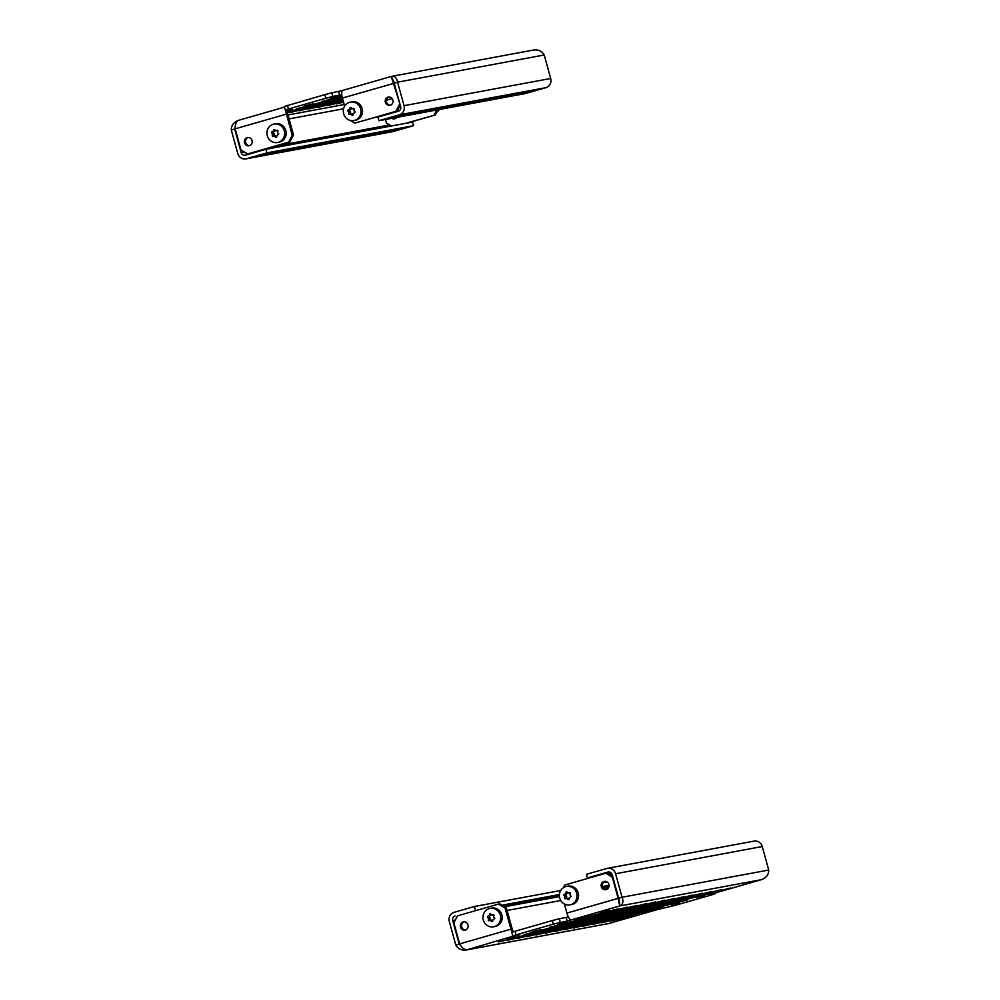 <?xml version="1.0" encoding="UTF-8"?>
<svg xmlns="http://www.w3.org/2000/svg" width="1000" height="1000" viewBox="0 0 1000 1000"><rect width="100%" height="100%" fill="white"/><g stroke="black" fill="none" stroke-linecap="round" stroke-linejoin="round"><path stroke-width="1.5" d="M627.537 916.175L619.012 918.325L627.537 916.175M636.9 914.438L628.387 916.587L636.9 914.438M619.487 918.962L610.975 921.112L619.487 918.962M628.862 917.225L620.35 919.375L628.862 917.225M537.163 899.05L529.275 901.263L537.163 899.05M552.775 896.15L544.888 898.375L552.775 896.15M502.75 905.625L506.188 904.812L503.05 905.812M521.55 901.95L513.663 904.163L521.55 901.95M611.263 873.062L609.688 873.388L611.1 872.9M657.062 909.613L675.15 905.362L712.487 894.638L715.7 893.512L715.525 892.875M708.812 894.75L761.675 879.613M465.387 930.062A4.225 3.975 -100.5 0 0 463.5 921.85A4.225 3.975 -100.5 0 0 460.412 926.9A4.225 3.975 -100.5 0 0 465.387 930.062M606.225 889.6A4.225 3.975 -100.5 0 0 604.338 881.375A4.225 3.975 -100.5 0 0 601.237 886.438A4.225 3.975 -100.5 0 0 606.225 889.6M610.125 920.7L601.613 922.85L610.125 920.7M600.75 922.438L592.238 924.587L600.75 922.438M591.388 924.175L582.863 926.325L591.388 924.175M582.013 925.913L573.5 928.062L582.013 925.913M572.65 927.65L564.125 929.8L572.65 927.65M563.275 929.388L554.763 931.538L563.275 929.388M553.9 931.125L545.388 933.275L553.9 931.125M544.538 932.862L536.025 935.013L544.538 932.862M535.163 934.6L526.65 936.75L535.163 934.6M525.8 936.338L517.288 938.487L525.8 936.338M516.425 938.075L507.912 940.225L516.425 938.075M507.062 939.812L498.55 941.963L507.062 939.812M654.312 909.912L645.8 912.062L654.312 909.912M644.938 911.65L636.425 913.8L644.938 911.65M635.575 913.388L627.062 915.537L635.575 913.388M626.2 915.125L617.688 917.275L626.2 915.125M616.838 916.862L608.325 919.013L616.838 916.862M607.463 918.6L598.95 920.75L607.463 918.6M598.1 920.337L589.587 922.487L598.1 920.337M588.725 922.075L580.212 924.225L588.725 922.075M579.362 923.812L570.837 925.962L579.362 923.812M569.987 925.55L561.475 927.7L569.987 925.55M560.625 927.288L552.1 929.438L560.625 927.288M551.25 929.025L542.737 931.175L551.25 929.025M541.875 930.763L533.362 932.913L541.875 930.763M532.513 932.5L524 934.65L532.513 932.5M679.762 902.6L671.25 904.75L679.762 902.6M670.4 904.338L661.875 906.488L670.4 904.338M661.025 906.075L652.513 908.225L661.025 906.075M651.65 907.812L643.138 909.963L651.65 907.812M642.288 909.55L633.775 911.7L642.288 909.55M632.913 911.287L624.4 913.438L632.913 911.287M623.55 913.025L615.037 915.175L623.55 913.025M614.175 914.762L605.662 916.912L614.175 914.762M604.812 916.5L596.3 918.65L604.812 916.5M595.438 918.238L586.925 920.387L595.438 918.238M586.075 919.975L577.562 922.125L586.075 919.975M576.7 921.712L568.188 923.863L576.7 921.712M567.337 923.45L558.825 925.6L567.337 923.45M557.962 925.188L549.45 927.337L557.962 925.188M705.212 895.288L696.7 897.438L705.212 895.288M695.85 897.025L687.337 899.175L695.85 897.025M686.475 898.763L677.962 900.913L686.475 898.763M677.113 900.5L668.6 902.65L677.113 900.5M667.738 902.237L659.225 904.388L667.738 902.237M658.375 903.975L649.85 906.125L658.375 903.975M649 905.713L640.487 907.862L649 905.713M639.625 907.45L631.112 909.6L639.625 907.45M630.262 909.188L621.75 911.338L630.262 909.188M620.887 910.925L612.375 913.075L620.887 910.925M611.525 912.663L603.013 914.812L611.525 912.663M602.15 914.4L593.638 916.55L602.15 914.4M592.788 916.137L584.275 918.288L592.788 916.137M583.413 917.875L574.9 920.025L583.413 917.875M730.662 887.975L722.15 890.125L730.662 887.975M721.3 889.712L712.788 891.862L721.3 889.712M711.925 891.45L703.413 893.6L711.925 891.45M702.562 893.188L694.05 895.337L702.562 893.188M693.188 894.925L684.675 897.075L693.188 894.925M683.825 896.663L675.312 898.812L683.825 896.663M674.45 898.4L665.938 900.55L674.45 898.4M665.088 900.138L656.575 902.288L665.088 900.138M655.713 901.875L647.2 904.025L655.713 901.875M646.35 903.612L637.825 905.763L646.35 903.612M636.975 905.35L628.462 907.5L636.975 905.35M627.612 907.087L619.087 909.237L627.612 907.087M618.237 908.825L609.725 910.975L618.237 908.825M608.862 910.562L600.35 912.712L608.862 910.562M618.162 917.913L609.65 920.062L618.162 917.913M608.787 919.65L600.275 921.8L608.787 919.65M599.425 921.388L590.913 923.538L599.425 921.388M590.05 923.125L581.538 925.275L590.05 923.125M580.688 924.862L572.175 927.013L580.688 924.862M571.312 926.6L562.8 928.75L571.312 926.6M561.95 928.337L553.438 930.487L561.95 928.337M552.575 930.075L544.062 932.225L552.575 930.075M543.212 931.812L534.7 933.962L543.212 931.812M533.837 933.55L525.325 935.7L533.837 933.55M524.475 935.288L515.95 937.438L524.475 935.288M515.1 937.025L506.587 939.175L515.1 937.025M662.35 907.125L653.838 909.275L662.35 907.125M652.987 908.863L644.475 911.012L652.987 908.863M643.612 910.6L635.1 912.75L643.612 910.6M634.25 912.337L625.725 914.488L634.25 912.337M624.875 914.075L616.362 916.225L624.875 914.075M615.513 915.812L606.987 917.962L615.513 915.812M606.138 917.55L597.625 919.7L606.138 917.55M596.763 919.287L588.25 921.438L596.763 919.287M587.4 921.025L578.888 923.175L587.4 921.025M578.025 922.763L569.513 924.912L578.025 922.763M568.663 924.5L560.15 926.65L568.663 924.5M559.288 926.237L550.775 928.388L559.288 926.237M549.925 927.975L541.413 930.125L549.925 927.975M540.55 929.712L532.038 931.862L540.55 929.712M687.8 899.812L679.287 901.963L687.8 899.812M678.438 901.55L669.925 903.7L678.438 901.55M669.062 903.288L660.55 905.438L669.062 903.288M659.7 905.025L651.188 907.175L659.7 905.025M650.325 906.762L641.812 908.913L650.325 906.762M640.962 908.5L632.45 910.65L640.962 908.5M631.587 910.238L623.075 912.387L631.587 910.238M622.225 911.975L613.713 914.125L622.225 911.975M612.85 913.713L604.338 915.863L612.85 913.713M603.488 915.45L594.963 917.6L603.488 915.45M594.113 917.188L585.6 919.338L594.113 917.188M584.738 918.925L576.225 921.075L584.738 918.925M575.375 920.662L566.862 922.812L575.375 920.662M566 922.4L557.487 924.55L566 922.4M713.263 892.5L704.737 894.65L713.263 892.5M703.888 894.237L695.375 896.388L703.888 894.237M694.513 895.975L686 898.125L694.513 895.975M685.15 897.712L676.637 899.862L685.15 897.712M675.775 899.45L667.262 901.6L675.775 899.45M666.413 901.188L657.9 903.337L666.413 901.188M657.038 902.925L648.525 905.075L657.038 902.925M647.675 904.663L639.163 906.812L647.675 904.663M638.3 906.4L629.788 908.55L638.3 906.4M628.938 908.138L620.425 910.288L628.938 908.138M619.562 909.875L611.05 912.025L619.562 909.875M610.2 911.612L601.688 913.763L610.2 911.612M600.825 913.35L592.312 915.5L600.825 913.35M591.462 915.088L582.938 917.237L591.462 915.088M459.712 943.938L455.775 945.013L449.312 921.513A7.5 7.062 -100.5 0 1 454.1 912.337L474.462 906.488L560.7 890.5M603.237 882.613L607.05 881.9M548.45 897L533.862 900.4L548.45 897M559.338 895.462L549.475 897.5L559.35 894.975M503.338 905.987L517.225 902.788L503.438 906.038M532.837 899.9L518.237 903.288L532.837 899.9M603.05 887.562L609.075 885.95M609.087 885.75L602.737 886.963M460.838 914.887L481.2 909.038M608.95 886.688L603.562 888.238M502.013 905.175L559.388 894.538M602.575 886.525L609.075 885.325M619.412 898.125L618.162 898.35L619.763 905.95C622.938 904.488 623.7 901.587 622.062 897.237L618.675 898.213L612.2 874.712A3.75 3.525 -100.5 0 0 607.812 872.075L608.438 871.963M607.438 868.312L754.1 841.112A7.5 7.062 79.5 0 1 762.25 846.538L768.725 870.037L622.062 897.237L615.588 873.737A7.5 7.062 -100.5 0 0 606.812 868.462L586.45 874.312L587.45 877.925L607.812 872.075M460.562 945.312L459.175 944.038L452.7 920.537L455.25 920.062M512.788 935.987L511.788 932.375L515 931.263L516 934.875L512.788 935.987L519.8 934.7L515.413 935.938A7.5 2.525 -106 0 1 514.475 935.675M568.375 916.888L566.175 917.45L567.163 921.062L553.325 924.15L552.337 920.537L515 931.263M552.337 920.537L559.3 918.725L560.3 922.337M566.175 917.45L559.3 918.725M708.825 894.788L715.7 893.512M567.163 921.062L619.763 905.95L619.237 899.125M553.325 924.15L516 934.875M657.15 909.638L608.713 923.55L657.075 909.663A7.5 2.525 74 0 0 657.15 909.638A7.5 2.525 74 0 0 657.475 909.475M603.938 888.587L608.8 887.188M564.425 904.05L566.912 913.075A7.5 2.525 74 0 0 571.413 919.837M513.5 931.775A3.75 1.262 -106 0 1 512.175 928.938L506.35 907.788L505.1 908.025L498.512 904.062L499.762 903.825L506.35 907.788M512.05 932.288A7.5 2.525 -106 0 1 510.925 929.163L505.1 908.025M455.775 945.013C458.225 949.137 461.975 950.738 467.05 949.825C464.462 949.963 462 947.987 459.675 943.888L453.85 922.75L457.45 915.863L498.512 904.062M464.137 921.787A4.225 3.975 -100.5 0 0 465.662 929.975M563.275 887.763L564.688 885.05L605.75 873.25L607 873.025L612.675 876.425M604.975 881.312A4.225 3.975 -100.5 0 0 606.487 889.513M566.912 913.075L618.162 898.35L612.337 877.212L605.75 873.25M467.05 949.825L608.713 923.55L466.287 950L515.3 935.525M768.725 870.037C768.7 874.688 766.275 877.913 761.425 879.675L619.763 905.95M618.775 902.337L618.675 898.213M455.1 915.95A3.75 3.525 -100.5 0 0 452.7 920.537M474.462 906.488L475.462 910.1M607.2 873.138L610.6 872.513M610.875 872.7L607.9 873.55M611.587 873.45L608.625 874M593.188 876.862L587.45 877.925M604.125 887.362L603.95 886.712M526.05 901.85L525.862 901.188M510.438 904.737L510.25 904.087M557.275 896.05L557.1 895.4M541.663 898.95L541.487 898.288M490.05 913.65L490.55 913.8A19.1 5.288 42.6 0 0 491.488 914.837L494.05 915.288A19.1 5.875 105.6 0 0 493.663 916.7L493.812 917.25A19.1 5.288 42.6 0 0 494.875 918.263L492.9 920A19.1 5.875 105.6 0 0 492.638 921.388L491.763 921.65A19.1 5.288 -137.4 0 1 490.7 920.625L488.263 920.163A19.1 5.875 -74.4 0 1 488.525 918.763L488.375 918.225A19.1 5.288 -137.4 0 1 487.438 917.188L489.275 915.475A19.1 5.875 -74.4 0 1 489.663 914.05L490.55 913.8M493.537 926.812L495.1 926.525A9.375 8.825 -100.5 0 0 501.875 914.875A9.375 8.825 -100.5 0 0 491.675 908.088L490.112 908.375A9.375 8.825 -100.5 0 0 483.338 920.037A9.375 8.825 -100.5 0 0 493.537 926.812A9.375 8.825 -100.5 0 0 500.312 915.163A9.375 8.825 -100.5 0 0 490.112 908.375M491.488 914.837L493.7 914.675M493.475 914.575L494.05 915.288M492.638 921.388L491.763 921.65L492.612 921.488M488.925 920.85L488.263 920.163L492.025 920.138M491.213 914.55L489.387 915.925L489.988 919.837M448.212 107.463L456.1 105.25L448.212 107.463M463.837 104.562L471.712 102.35L463.837 104.562M416.987 113.25L424.875 111.037L416.987 113.25M432.6 110.363L440.487 108.138L432.6 110.363M479.45 101.675L487.337 99.45L479.45 101.675M495.062 98.775L502.95 96.562L495.062 98.775M320.962 144.025L328.837 141.812L320.962 144.025M336.575 141.125L344.462 138.912L336.575 141.125M289.725 149.812L297.613 147.6L289.725 149.812M305.338 146.925L313.225 144.7L305.338 146.925M352.188 138.238L360.075 136.012L352.188 138.238M367.8 135.338L375.688 133.125L367.8 135.338M518.312 93.688L510.425 95.9L518.312 93.688M391.05 130.25L383.162 132.463L391.05 130.25M401.375 116.15L409.25 113.938L401.375 116.15M274.113 152.713L282 150.5L274.113 152.713M392.95 118.1A4.225 3.975 -100.5 0 0 395.025 118.688M391.7 118.338A4.225 3.975 -100.5 0 0 396.763 117.387M387.95 97.137A4.225 3.975 -100.5 0 0 389.837 105.35A4.225 3.975 -100.5 0 0 392.938 100.288A4.225 3.975 -100.5 0 0 387.95 97.137M388.938 96.988A4.225 3.975 -100.5 0 0 390.45 105.188M247.113 137.6A4.225 3.975 -100.5 0 0 249 145.812A4.225 3.975 -100.5 0 0 252.1 140.762A4.225 3.975 -100.5 0 0 247.113 137.6M248.1 137.463A4.225 3.975 -100.5 0 0 249.613 145.65M342.325 97.662L340.7 97.975L342.25 97.4M342.137 96.888L331.325 99.712L342.075 96.6M330.475 99.3L321.962 101.45L330.475 99.3M342.837 99.562L333.988 101.812L342.738 99.213M333.137 101.4L324.613 103.55L333.137 101.4M323.762 103.138L315.25 105.288L323.762 103.138M314.387 104.875L305.875 107.025L314.387 104.875M305.025 106.613L296.512 108.763L305.025 106.613M343.562 102.212L336.637 103.912L343.462 101.825M335.788 103.5L327.275 105.65L335.788 103.5M326.413 105.237L317.9 107.387L326.413 105.237M317.05 106.975L308.538 109.125L317.05 106.975M307.675 108.713L299.163 110.862L307.675 108.713M298.312 110.45L289.8 112.6L298.312 110.45M287.35 112.225L293.087 110.85L287.4 112.625M342.025 96.363L339.375 96.925L341.962 96.037M341.875 95.487L330 98.663L341.85 95.3M342.663 98.938L342.025 99.025L342.625 98.775M342.475 98.238L332.663 100.763L342.388 97.912M331.8 100.35L323.288 102.5L331.8 100.35M322.438 102.088L313.925 104.237L322.438 102.088M313.062 103.825L304.55 105.975L313.062 103.825M343.2 100.887L335.312 102.863L343.1 100.512M334.462 102.45L325.95 104.6L334.462 102.45M325.087 104.188L316.575 106.337L325.087 104.188M315.725 105.925L307.213 108.075L315.725 105.925M306.35 107.662L297.838 109.812L306.35 107.662M296.988 109.4L288.463 111.55L296.988 109.4M287.4 110.8L291.75 109.8L287.337 111.213M467.137 103.212L452.55 106.613L467.137 103.212M482.75 100.325L468.162 103.725L482.75 100.325M435.913 109.012L421.312 112.413L435.913 109.012M451.525 106.112L436.925 109.513L451.525 106.112M498.375 97.425L483.775 100.825L498.375 97.425M513.987 94.525L499.387 97.925L513.987 94.525M420.288 111.9L405.7 115.3L420.288 111.9M378.875 120.712L377.875 117.1L398.237 111.25A3.75 3.525 -100.5 0 0 400.637 106.65L394.175 83.162L397.562 82.188L404.038 105.675A7.5 7.062 -100.5 0 1 399.237 114.862L378.875 120.712L525.538 93.513L545.9 87.662A7.5 7.062 79.5 0 0 550.688 78.487L544.225 54.988C541.775 50.862 538.013 49.262 532.95 50.175M404.675 114.8L390.087 118.2L404.675 114.8M515 95.037L529.6 91.638L515 95.037M292.25 135.262L293.5 135.037L289.9 141.912L288.65 142.15L292.25 135.262L286.425 114.125L235.175 128.837C235.075 124.15 236.213 121.312 238.575 120.325C233.738 122.088 231.3 125.3 231.275 129.963L234.675 128.988L241.137 152.487A3.75 3.525 -100.5 0 0 245.525 155.125L265.887 149.275L266.887 152.887L246.525 158.737A7.5 7.062 -100.5 0 1 245.9 158.887L392.562 131.688A7.5 7.062 79.5 0 0 393.188 131.537L413.55 125.688L412.55 122.075L265.887 149.275M387.325 123.575L387.8 125.288L274.938 146.213M231.275 129.963L237.75 153.463A7.5 7.062 -100.5 0 0 245.9 158.887M287.512 105.363L288.512 108.987L285.3 110.1L284.3 106.487L324.85 94.637L331.812 92.837L332.812 96.45L341.775 94.637M332.812 96.45L325.838 98.263L324.85 94.637M288.512 108.987L325.838 98.263M293.5 135.037L287.675 113.888A3.75 1.262 -106 0 1 287.887 110.05A3.75 1.262 -106 0 1 287.925 110.037L292.312 108.812L285.3 110.1M331.812 92.837L342.525 90.525M438.038 109.738L435.312 114.95L405.562 123.375M435.312 114.95L406.812 123.138M385.438 119.488L386.413 123.025L391.375 126M434.062 115.188L436.788 109.975M544.225 54.988L397.562 82.188C396.788 77.763 394.688 75.838 391.287 76.45L394.212 82.275M533.713 50L391.763 76.325L342.925 90.337A7.5 2.525 74 0 0 342.85 90.363A7.5 2.525 74 0 0 342.413 98.038L344.663 106.175M391.287 76.45L400.012 104.35M395.887 111.337L354.825 123.138L397.137 111.1L395.887 111.337L399.487 104.45M400.238 105.175L397.137 111.1M350.387 120.463L354.825 123.138M342.413 98.038L394.913 83.075M238.425 120.363L284.475 107.137L238.425 120.363M286.425 114.125A7.5 2.525 -106 0 1 285.738 110.013M288.65 142.15L247.587 153.95L289.9 141.912M235.175 128.837L241 149.987L247.587 153.95M394.175 83.162L392.275 80.062M235.2 127.362L235.188 128.887M388.413 126.55A3.75 3.525 79.5 0 1 387.8 125.288M309.675 146.075L324.263 142.675L309.675 146.075M325.288 143.175L339.875 139.787L325.288 143.175M278.438 151.862L293.038 148.475L278.438 151.862M294.05 148.975L308.65 145.575L294.05 148.975M372.125 134.488L386.725 131.1L372.125 134.488M340.9 140.287L355.5 136.888L340.9 140.287M356.512 137.387L371.112 133.988L356.512 137.387M402.337 128.2L387.75 131.6L402.337 128.2M262.825 154.762L277.413 151.363L262.825 154.762M413.55 125.688L266.887 152.887M270.45 152.662L270.625 153.312M397.713 116.088L397.887 116.75M395.375 129.488L395.55 130.15M522.638 92.925L522.812 93.588M364.137 135.287L364.325 135.938M348.525 138.175L348.713 138.837M379.762 132.387L379.938 133.05M301.675 146.862L301.863 147.525M286.062 149.762L286.25 150.425M332.912 141.075L333.088 141.738M317.3 143.975L317.475 144.625M413.325 113.2L413.5 113.85M507.013 95.825L507.2 96.475M491.4 98.725L491.587 99.375M444.55 107.4L444.738 108.062M428.938 110.3L429.125 110.962M475.788 101.613L475.962 102.275M460.175 104.513L460.35 105.162M566.413 891.712L566.9 891.862A19.1 5.288 42.6 0 0 567.837 892.9L570.4 893.35A19.1 5.875 105.6 0 0 570.013 894.762L570.163 895.312A19.1 5.288 42.6 0 0 571.225 896.325L569.263 898.05A19.1 5.875 105.6 0 0 569 899.45L568.112 899.712A19.1 5.288 -137.4 0 1 567.05 898.688L564.612 898.225A19.1 5.875 -74.4 0 1 564.875 896.825L564.725 896.287A19.1 5.288 -137.4 0 1 563.787 895.25L565.638 893.538A19.1 5.875 -74.4 0 1 566.025 892.113L566.9 891.862M569.888 904.875L571.45 904.587A9.375 8.825 -100.5 0 0 578.225 892.938A9.375 8.825 -100.5 0 0 568.038 886.15L566.475 886.438A9.375 8.825 -100.5 0 0 559.7 898.1A9.375 8.825 -100.5 0 0 569.888 904.875A9.375 8.825 -100.5 0 0 576.663 893.225A9.375 8.825 -100.5 0 0 566.475 886.438M567.837 892.9L570.062 892.738M569.837 892.638L570.4 893.35M569 899.45L568.112 899.712L568.975 899.55M568.85 898.35L566.538 898.55L569.138 898.65M565.275 898.913L564.612 898.225L568.387 898.2M567.575 892.613L565.525 894.925L566.525 895.95L566.35 897.9M276.25 137.463L275.712 137.325A19.1 5.288 -137.4 0 1 274.662 136.3L272.213 135.838A19.1 5.875 -74.4 0 1 272.475 134.438L272.337 133.9A19.1 5.288 -137.4 0 1 271.4 132.863L273.238 131.15A19.1 5.875 -74.4 0 1 273.625 129.738L274.513 129.475A19.1 5.288 42.6 0 0 275.45 130.525L278.012 130.963A19.1 5.875 105.6 0 0 277.625 132.375L277.775 132.925A19.1 5.288 42.6 0 0 278.825 133.938L276.863 135.675A19.1 5.875 105.6 0 0 276.6 137.075L275.712 137.325L276.575 137.162M277.5 142.5L279.062 142.2A9.375 8.825 -100.5 0 0 285.837 130.55A9.375 8.825 -100.5 0 0 275.637 123.763L274.075 124.05A9.375 8.825 -100.5 0 0 267.3 135.712A9.375 8.825 -100.5 0 0 277.5 142.5A9.375 8.825 -100.5 0 0 284.275 130.838A9.375 8.825 -100.5 0 0 274.075 124.05M272.887 136.525L272.213 135.838L275.988 135.812M274.575 129.55L273.625 129.738L274.513 129.475M275.45 130.525L277.663 130.35M277.438 130.25L278.012 130.963M275.175 130.225L273.35 131.6L273.95 135.525M352.612 115.525L352.075 115.388A19.1 5.288 -137.4 0 1 351.012 114.362L348.575 113.9A19.1 5.875 -74.4 0 1 348.837 112.5L348.688 111.962A19.1 5.288 -137.4 0 1 347.75 110.925L349.6 109.213A19.1 5.875 -74.4 0 1 349.988 107.788L350.863 107.537A19.1 5.288 42.6 0 0 351.8 108.575L354.363 109.025A19.1 5.875 105.6 0 0 353.975 110.438L354.125 110.988A19.1 5.288 42.6 0 0 355.188 112L353.225 113.737A19.1 5.875 105.6 0 0 352.95 115.125L352.075 115.388L352.925 115.225M353.85 120.55L355.412 120.262A9.375 8.825 -100.5 0 0 362.188 108.612A9.375 8.825 -100.5 0 0 352 101.825L350.438 102.112A9.375 8.825 -100.5 0 0 343.663 113.775A9.375 8.825 -100.5 0 0 353.85 120.55A9.375 8.825 -100.5 0 0 360.625 108.9A9.375 8.825 -100.5 0 0 350.438 102.112M351.538 108.287L349.487 110.6L350.487 111.625L350.562 114.213L352.812 114.038L350.5 114.225M349.237 114.588L348.575 113.9L350.312 113.575M350.938 107.613L349.988 107.788L350.863 107.537M351.8 108.575L354.025 108.413M353.8 108.312L354.363 109.025M439.3 109.5A9.375 8.825 79.5 0 1 436.725 112.238M559.412 896.612L504.637 906.762M762.25 846.538L615.588 873.737M507.088 910.462L560.725 900.512M459.675 943.888L510.925 929.163M490.312 918.438L488.525 918.763M488.375 918.225L490.175 917.887M489.175 916.862L487.438 917.188M490.712 915.537L488.913 915.875M487.65 916.237L489.387 915.925M489.275 915.475L491.075 915.138M490.613 913.875L489.663 914.05M399.237 114.862L545.9 87.662M244.213 151.912L241.137 152.487M289.05 118.9L343.587 108.787M404.038 105.675L550.688 78.487M344.212 104.537L287.962 114.963M392.113 98.562L386.388 100.213M339.675 95.175L338.688 91.562M393.188 131.537L246.525 158.737M566.675 896.5L564.875 896.825M564.725 896.287L566.525 895.95M565.525 894.925L563.787 895.25M567.062 893.6L565.262 893.938M564.012 894.3L565.75 893.988M565.638 893.538L567.438 893.2M566.975 891.938L566.025 892.113M274.275 134.113L272.475 134.438M272.337 133.9L274.125 133.562M273.137 132.537L271.4 132.863M274.675 131.213L272.875 131.55M271.613 131.925L273.35 131.6M273.238 131.15L275.038 130.825M350.637 112.175L348.837 112.5M348.688 111.962L350.487 111.625M349.487 110.6L347.75 110.925M351.025 109.275L349.225 109.612M347.975 109.975L349.7 109.663M349.6 109.213L351.4 108.875M761.575 879.638L713.15 893.55M493.75 914.663L491.95 915M391.262 76.45L342.85 90.363M570.112 892.725L568.3 893.062M277.712 130.338L275.912 130.675M352.35 113.875L350.55 114.213M354.062 108.4L352.262 108.737"/></g></svg>
